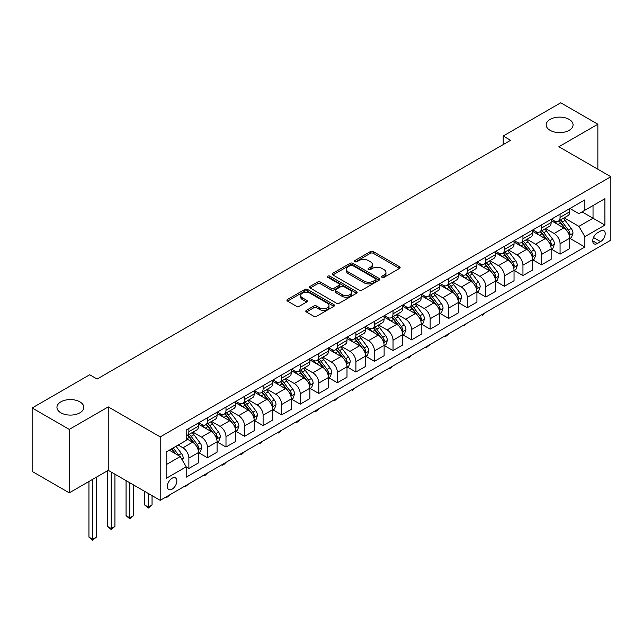 <?xml version="1.0" encoding="UTF-8"?>
<svg xmlns="http://www.w3.org/2000/svg" width="643" height="643" viewBox="0 0 643 643"><rect width="100%" height="100%" fill="white"/><g stroke="black" fill="none" stroke-linecap="round" stroke-linejoin="round"><path stroke-width="0.96" d="M382.006 277.358A1.447 0.836 0 0 0 384.048 277.358L399.536 268.412A2.058 1.19 0 0 0 400.139 267.576A2.058 1.19 0 0 0 399.536 266.732L373.302 251.582A2.058 1.19 0 0 0 370.384 251.582L354.904 260.528A1.447 0.836 0 0 0 354.478 261.114A1.447 0.836 0 0 0 354.904 261.701A1.447 0.836 0 0 0 356.945 261.701L358.947 260.544A6.599 3.81 0 0 1 368.27 260.544L370.456 261.805A6.599 3.81 0 0 1 372.393 264.498A6.599 3.81 0 0 1 370.456 267.191L368.455 268.348A1.447 0.836 0 0 0 368.037 268.943A1.447 0.836 0 0 0 368.455 269.53A1.447 0.836 0 0 0 370.497 269.53L372.498 268.372A6.599 3.81 0 0 1 381.829 268.372L384.016 269.634A6.599 3.81 0 0 1 385.945 272.327A6.599 3.81 0 0 1 384.016 275.019L382.006 276.177A1.447 0.836 0 0 0 381.588 276.763A1.447 0.836 0 0 0 382.006 277.358L382.006 276.177M79.885 401.843A13.439 7.756 0 0 0 65.24 400.163A13.439 7.756 0 0 0 56.946 407.332A13.439 7.756 0 0 0 60.884 412.814A13.439 7.756 0 0 0 75.528 414.502A13.439 7.756 0 0 0 83.823 407.332A13.439 7.756 0 0 0 79.885 401.843M569.127 119.381A13.439 7.756 0 0 0 554.483 117.701A13.439 7.756 0 0 0 546.188 124.871A13.439 7.756 0 0 0 550.119 130.352A13.439 7.756 0 0 0 564.771 132.04A13.439 7.756 0 0 0 573.066 124.871A13.439 7.756 0 0 0 569.127 119.381M172.091 489.194A6.719 3.882 120 0 0 176.479 483.279A6.719 3.882 120 0 0 175.451 477.894A6.719 3.882 120 0 0 172.091 478.223A6.719 3.882 120 0 0 167.702 484.147A6.719 3.882 120 0 0 168.731 489.532A6.719 3.882 120 0 0 172.091 489.194M306.406 310.32A2.058 1.19 0 0 0 305.803 311.156A2.058 1.19 0 0 0 306.406 312L313.768 316.252A2.058 1.19 0 0 0 316.678 316.252L333.878 306.317A2.058 1.19 0 0 0 334.481 305.481A2.058 1.19 0 0 0 333.878 304.637L307.643 289.495A2.058 1.19 0 0 0 304.734 289.495L287.534 299.421A2.058 1.19 0 0 0 286.931 300.265A2.058 1.19 0 0 0 287.534 301.101L296.423 306.237A2.058 1.19 0 0 0 299.341 306.237L306.695 301.985A2.058 1.19 0 0 0 307.298 301.149A2.058 1.19 0 0 0 306.695 300.305L302.29 297.757A5.514 3.183 0 0 1 300.675 295.507A5.514 3.183 0 0 1 304.075 292.565A5.514 3.183 0 0 1 310.087 293.256L327.359 303.231A5.514 3.183 0 0 1 328.975 305.481A5.514 3.183 0 0 1 325.567 308.423A5.514 3.183 0 0 1 319.563 307.732L316.678 306.068A2.058 1.19 0 0 0 313.768 306.068L306.406 310.32L306.406 312M108.249 406.898L69.267 429.403L32.15 407.975L32.15 471.407L69.267 492.843L108.249 470.338L160.211 500.342L160.211 436.902L108.249 406.898L108.249 470.338M597.861 169.23L597.861 124.228L558.88 146.733L610.85 176.729L160.211 436.902M597.861 124.228L560.736 102.792L503.204 136.011L503.204 144.587M32.15 407.975L89.682 374.756L97.109 379.04L510.622 140.303L503.204 136.011M359.091 290.081A2.058 1.19 0 0 0 362.009 290.081L379.201 280.155A2.058 1.19 0 0 0 379.812 279.311A2.058 1.19 0 0 0 379.201 278.467L352.975 263.325A2.058 1.19 0 0 0 350.057 263.325L332.857 273.251A2.058 1.19 0 0 0 332.254 274.095A2.058 1.19 0 0 0 332.857 274.939L359.091 290.081M328.404 277.663A1.447 0.836 0 0 1 329.867 277.872L329.867 276.152L356.543 291.552A2.058 1.19 0 0 1 357.146 292.396A2.058 1.19 0 0 1 356.543 293.24L339.343 303.166A2.058 1.19 0 0 1 336.426 303.166L310.199 288.016L317.554 283.804L317.554 282.084L310.199 286.336A2.058 1.19 0 0 0 309.588 287.18A2.058 1.19 0 0 0 310.199 288.016L310.199 286.336M317.554 283.804A2.058 1.19 0 0 1 320.471 283.804L320.471 282.084A2.058 1.19 0 0 0 317.554 282.084M320.471 282.084L331.113 288.233A2.058 1.19 0 0 0 334.022 288.233L338.909 285.412A2.058 1.19 0 0 0 339.512 284.568A2.058 1.19 0 0 0 338.909 283.732L327.834 277.334A1.447 0.836 0 0 1 327.408 276.747A1.447 0.836 0 0 1 328.3 275.976A1.447 0.836 0 0 1 329.867 276.152M600.602 230.998L597.339 232.879A6.51 3.762 120 0 0 593.087 238.617A6.51 3.762 120 0 0 594.084 243.834A6.51 3.762 120 0 0 597.339 243.512L600.602 241.623A6.51 3.762 120 0 0 604.854 235.893A6.51 3.762 120 0 0 603.857 230.676A6.51 3.762 120 0 0 600.602 230.998M160.211 500.342L610.85 240.169L610.85 176.729M569.947 208.493L578.925 213.677L584.865 210.253L584.865 199.877L186.197 430.046L186.197 440.423L166.151 451.989L166.151 478.392L186.197 466.826L186.197 477.194L584.865 247.025L584.865 236.656L578.925 226.368L564.16 217.84M584.865 210.253L604.91 198.679L604.91 225.082L584.865 236.656M69.267 429.403L69.267 492.843M582.044 211.877L593.031 218.226L593.031 205.535L604.91 198.679M578.925 226.368L593.031 218.226L604.91 225.082M166.151 464.68L180.257 456.538L169.27 450.188M186.197 466.906L188.873 468.45L188.873 458.081A8.399 4.847 -120 0 0 182.933 447.793L178.183 445.052M188.873 468.45L198.518 462.88L198.518 452.503A8.399 4.847 -120 0 0 192.578 442.223L186.197 438.534M198.743 452.72L207.432 457.736L207.432 447.367A8.399 4.847 -120 0 0 201.492 437.079L192.964 432.152M207.432 457.736L217.085 452.166L217.085 441.789A8.399 4.847 -120 0 0 211.145 431.501L198.518 424.219M217.302 442.006L225.99 447.022L225.99 436.645A8.399 4.847 -120 0 0 220.051 426.357L211.523 421.438M225.99 447.022L235.643 441.452L235.643 431.075A8.399 4.847 -120 0 0 229.704 420.787L217.085 413.505M235.86 431.292L244.549 436.308L244.549 425.931A8.399 4.847 -120 0 0 238.609 415.643L230.081 410.724M244.549 436.308L254.202 430.73L254.202 420.361A8.399 4.847 -120 0 0 248.262 410.073L235.643 402.783M254.427 420.578L263.108 425.594L263.108 415.217A8.399 4.847 -120 0 0 257.168 404.929L248.64 400.01M263.108 425.594L272.761 420.016L272.761 409.647A8.399 4.847 -120 0 0 266.821 399.359L254.202 392.069M272.986 409.856L281.674 414.872L281.674 404.503A8.399 4.847 -120 0 0 275.734 394.215L267.207 389.288M281.674 414.872L291.319 409.302L291.319 398.933A8.399 4.847 -120 0 0 285.379 388.645L272.761 381.355M291.544 399.142L300.233 404.158L300.233 393.789A8.399 4.847 -120 0 0 294.293 383.501L285.765 378.574M300.233 404.158L309.878 398.588L309.878 388.211A8.399 4.847 -120 0 0 303.946 377.923L291.319 370.641M310.103 388.428L318.791 393.444L318.791 383.067A8.399 4.847 -120 0 0 312.852 372.787L304.324 367.86M318.791 393.444L328.444 387.874L328.444 377.497A8.399 4.847 -120 0 0 322.505 367.209L309.878 359.927M328.661 377.714L337.35 382.73L337.35 372.353A8.399 4.847 -120 0 0 331.41 362.065L322.882 357.146M337.35 382.73L347.003 377.16L347.003 366.783A8.399 4.847 -120 0 0 341.063 356.495L328.444 349.213M347.228 367L355.909 372.016L355.909 361.639A8.399 4.847 -120 0 0 349.969 351.351L341.441 346.432M355.909 372.016L365.562 366.438L365.562 356.069A8.399 4.847 -120 0 0 359.622 345.781L347.003 338.491M365.787 356.278L374.467 361.294L374.467 350.925A8.399 4.847 -120 0 0 368.527 340.637L360 335.71M374.467 361.294L384.12 355.724L384.12 345.355A8.399 4.847 -120 0 0 378.18 335.067L365.562 327.777M384.345 345.564L393.034 350.58L393.034 340.211A8.399 4.847 -120 0 0 387.094 329.923L378.566 324.996M393.034 350.58L402.679 345.01L402.679 334.633A8.399 4.847 -120 0 0 396.739 324.353L384.12 317.063M402.904 334.85L411.592 339.866L411.592 329.489A8.399 4.847 -120 0 0 405.653 319.209L397.125 314.282M411.592 339.866L421.237 334.296L421.237 323.919A8.399 4.847 -120 0 0 415.306 313.631L402.679 306.349M421.462 324.136L430.151 329.152L430.151 318.775A8.399 4.847 -120 0 0 424.211 308.487L415.683 303.568M430.151 329.152L439.804 323.582L439.804 313.205A8.399 4.847 -120 0 0 433.864 302.917L421.237 295.635M440.021 313.422L448.71 318.438L448.71 308.061A8.399 4.847 -120 0 0 442.77 297.773L434.242 292.854M448.71 318.438L458.363 312.86L458.363 302.491A8.399 4.847 -120 0 0 452.423 292.203L439.804 284.913M458.588 302.708L467.268 307.716L467.268 297.347A8.399 4.847 -120 0 0 461.328 287.059L452.801 282.132M467.268 307.716L476.921 302.146L476.921 291.777A8.399 4.847 -120 0 0 470.981 281.489L458.363 274.199M477.146 291.986L485.827 297.002L485.827 286.633A8.399 4.847 -120 0 0 479.887 276.345L471.367 271.418M485.827 297.002L495.48 291.432L495.48 281.055A8.399 4.847 -120 0 0 489.54 270.775L476.921 263.485M495.705 281.272L504.393 286.288L504.393 275.919A8.399 4.847 -120 0 0 498.454 265.631L489.926 260.704M504.393 286.288L514.038 280.718L514.038 270.341A8.399 4.847 -120 0 0 508.099 260.053L495.48 252.771M514.263 270.558L522.952 275.574L522.952 265.197A8.399 4.847 -120 0 0 517.012 254.909L508.484 249.99M522.952 275.574L532.605 270.004L532.605 259.627A8.399 4.847 -120 0 0 526.665 249.339L514.038 242.057M532.822 259.844L541.51 264.86L541.51 254.483A8.399 4.847 -120 0 0 535.571 244.195L527.043 239.276M541.51 264.86L551.164 259.282L551.164 248.913A8.399 4.847 -120 0 0 545.224 238.625L532.605 231.335M551.381 249.13L560.069 254.146L560.069 243.769A8.399 4.847 -120 0 0 554.129 233.481L545.602 228.562M560.069 254.146L569.722 248.568L569.722 238.199A8.399 4.847 -120 0 0 563.782 227.911L551.164 220.621M551.381 219.207L554.129 220.798A8.399 4.847 -120 0 0 558.333 221.208A8.399 4.847 -120 0 0 560.069 217.366L560.069 214.191M532.822 229.921L535.571 231.512A8.399 4.847 -120 0 0 539.766 231.93A8.399 4.847 -120 0 0 541.51 228.08L541.51 224.905M514.263 240.643L517.012 242.226A8.399 4.847 -120 0 0 521.208 242.644A8.399 4.847 -120 0 0 522.952 238.794L522.952 235.627M495.705 251.357L498.454 252.94A8.399 4.847 -120 0 0 502.649 253.358A8.399 4.847 -120 0 0 504.393 249.516L504.393 246.341M477.146 262.071L479.887 263.654A8.399 4.847 -120 0 0 484.091 264.072A8.399 4.847 -120 0 0 485.827 260.23L485.827 257.055M458.588 272.785L461.328 274.376A8.399 4.847 -120 0 0 465.532 274.786A8.399 4.847 -120 0 0 467.268 270.944L467.268 267.769M440.021 283.499L442.77 285.09A8.399 4.847 -120 0 0 446.973 285.5A8.399 4.847 -120 0 0 448.71 281.658L448.71 278.483M421.462 294.221L424.211 295.804A8.399 4.847 -120 0 0 428.407 296.222A8.399 4.847 -120 0 0 430.151 292.372L430.151 289.205M402.904 304.935L405.653 306.518A8.399 4.847 -120 0 0 409.848 306.936A8.399 4.847 -120 0 0 411.592 303.086L411.592 299.919M384.345 315.649L387.094 317.232A8.399 4.847 -120 0 0 391.29 317.65A8.399 4.847 -120 0 0 393.034 313.808L393.034 310.633M365.787 326.363L368.527 327.946A8.399 4.847 -120 0 0 372.731 328.364A8.399 4.847 -120 0 0 374.467 324.522L374.467 321.347M347.22 337.077L349.969 338.668A8.399 4.847 -120 0 0 354.172 339.078A8.399 4.847 -120 0 0 355.909 335.236L355.909 332.061M328.661 347.799L331.41 349.382A8.399 4.847 -120 0 0 335.614 349.8A8.399 4.847 -120 0 0 337.35 345.95L337.35 342.783M310.103 358.513L312.852 360.096A8.399 4.847 -120 0 0 317.047 360.514A8.399 4.847 -120 0 0 318.791 356.664L318.791 353.497M291.544 369.227L294.293 370.81A8.399 4.847 -120 0 0 298.489 371.228A8.399 4.847 -120 0 0 300.233 367.386L300.233 364.211M272.986 379.941L275.734 381.524A8.399 4.847 -120 0 0 279.93 381.942A8.399 4.847 -120 0 0 281.674 378.1L281.674 374.925M254.427 390.655L257.168 392.246A8.399 4.847 -120 0 0 261.371 392.656A8.399 4.847 -120 0 0 263.108 388.814L263.108 385.639M235.86 401.369L238.609 402.96A8.399 4.847 -120 0 0 242.813 403.378A8.399 4.847 -120 0 0 244.549 399.528L244.549 396.361M217.302 412.091L220.051 413.674A8.399 4.847 -120 0 0 224.254 414.092A8.399 4.847 -120 0 0 225.99 410.242L225.99 407.075M198.743 422.805L201.492 424.388A8.399 4.847 -120 0 0 205.688 424.806A8.399 4.847 -120 0 0 207.432 420.964L207.432 417.789M569.947 238.408L584.865 247.025M558.333 221.208L567.978 215.638A8.399 4.847 -120 0 0 569.722 211.796L569.722 208.621M539.766 231.93L549.419 226.352A8.399 4.847 -120 0 0 551.164 222.51L551.164 219.335M521.208 242.644L530.861 237.066A8.399 4.847 -120 0 0 532.605 233.224L532.605 230.049M502.649 253.358L512.302 247.788A8.399 4.847 -120 0 0 514.038 243.938L514.038 240.771M484.091 264.072L493.744 258.502A8.399 4.847 -120 0 0 495.48 254.652L495.48 251.485M465.532 274.786L475.185 269.216A8.399 4.847 -120 0 0 476.921 265.374L476.921 262.199M446.973 285.5L456.618 279.93A8.399 4.847 -120 0 0 458.363 276.088L458.363 272.913M428.407 296.222L438.06 290.644A8.399 4.847 -120 0 0 439.804 286.802L439.804 283.627M409.848 306.936L419.501 301.366A8.399 4.847 -120 0 0 421.237 297.516L421.237 294.349M391.29 317.65L400.943 312.08A8.399 4.847 -120 0 0 402.679 308.23L402.679 305.063M372.731 328.364L382.384 322.794A8.399 4.847 -120 0 0 384.12 318.952L384.12 315.777M354.172 339.078L363.825 333.508A8.399 4.847 -120 0 0 365.562 329.666L365.562 326.491M335.614 349.8L345.259 344.222A8.399 4.847 -120 0 0 347.003 340.38L347.003 337.205M317.047 360.514L326.7 354.944A8.399 4.847 -120 0 0 328.444 351.094L328.444 347.919M298.489 371.228L308.142 365.658A8.399 4.847 -120 0 0 309.878 361.808L309.878 358.641M279.93 381.942L289.583 376.372A8.399 4.847 -120 0 0 291.319 372.53L291.319 369.355M261.371 392.656L271.024 387.086A8.399 4.847 -120 0 0 272.761 383.244L272.761 380.069M242.813 403.378L252.466 397.8A8.399 4.847 -120 0 0 254.202 393.958L254.202 390.783M224.254 414.092L233.899 408.514A8.399 4.847 -120 0 0 235.643 404.672L235.643 401.497M205.688 424.806L215.341 419.236A8.399 4.847 -120 0 0 217.085 415.386L217.085 412.219M186.197 435.858A8.399 4.847 -120 0 0 187.129 435.52L196.782 429.95A8.399 4.847 -120 0 0 198.518 426.1L198.518 422.933M187.129 435.52A8.399 4.847 -120 0 0 188.873 431.678L188.873 428.503M180.257 456.538L186.197 466.826M382.585 277.559L384.016 276.731A6.599 3.81 0 0 0 385.945 274.039L385.945 272.327M372.393 264.498L372.393 266.218A6.599 3.81 0 0 1 370.456 268.911L369.034 269.73M399.512 268.428L373.302 253.302A2.058 1.19 0 0 0 370.384 253.302L355.475 261.91M379.177 280.171L352.975 265.037A2.058 1.19 0 0 0 350.057 265.037L332.889 274.955M375.56 279.898A1.447 0.836 0 0 0 375.986 279.311A1.447 0.836 0 0 0 375.56 278.724L352.533 265.43A1.447 0.836 0 0 0 350.491 265.43L348.377 266.644A6.599 3.81 0 0 0 346.448 269.337A6.599 3.81 0 0 0 348.377 272.029L364.123 281.12A6.599 3.81 0 0 0 373.446 281.12L375.56 279.898L375.56 281.618A1.447 0.836 0 0 0 375.986 281.023L375.986 279.311M346.448 269.337L346.448 271.057A6.599 3.81 0 0 0 348.377 273.749L348.377 272.029M375.56 281.618L373.446 282.832A6.599 3.81 0 0 1 364.123 282.832L348.377 273.749M320.471 283.804L331.113 289.945A2.058 1.19 0 0 0 334.022 289.945L338.909 287.124A2.058 1.19 0 0 0 339.512 286.288L339.512 284.568M329.867 277.872L356.511 293.256M342.148 294.607A5.514 3.183 0 0 0 348.16 295.298A5.514 3.183 0 0 0 351.56 292.356A5.514 3.183 0 0 0 349.945 290.106L343.86 286.585A2.058 1.19 0 0 0 340.951 286.585L336.064 289.406A2.058 1.19 0 0 0 335.461 290.25A2.058 1.19 0 0 0 336.064 291.094L342.148 294.607L342.148 296.319A5.514 3.183 0 0 0 348.16 297.01A5.514 3.183 0 0 0 351.56 294.068L351.56 292.356M335.461 290.25L335.461 291.962A2.058 1.19 0 0 0 336.064 292.806L336.064 291.094M342.148 296.319L336.064 292.806M328.975 305.481L328.975 307.193A5.514 3.183 0 0 1 325.567 310.135A5.514 3.183 0 0 1 319.563 309.444L316.678 307.78A2.058 1.19 0 0 0 313.768 307.78L306.43 312.016M300.675 295.507L300.675 297.227A5.514 3.183 0 0 0 302.29 299.477L302.29 297.757M306.671 302.001L302.29 299.477M333.854 306.333L307.643 291.207A2.058 1.19 0 0 0 304.734 291.207L287.558 301.117M569.722 238.537L571.506 237.508L572.985 233.224A5.562 3.215 -120 0 0 571.209 228.49L565.141 220.388A16.067 9.275 -120 0 0 563.389 218.29M557.36 224.198A16.067 9.275 -120 0 0 554.073 220.758M569.216 235.129L569.979 233.465A5.562 3.215 -120 0 0 568.388 230.114L562.32 222.02A16.067 9.275 -120 0 0 560.567 219.914M559.072 220.782A13.334 7.7 60 0 1 561.267 223.266L566.395 230.122M558.791 220.943A16.067 9.275 60 0 1 560.543 223.049L564.578 228.426M485.931 312.289L482.419 315.183L481.671 314.748M482.419 314.323L482.419 315.183M551.164 249.259L552.94 248.23L554.427 243.938A5.562 3.215 -120 0 0 552.65 239.204L546.582 231.102A16.067 9.275 -120 0 0 544.83 229.004M538.802 234.92A16.067 9.275 -120 0 0 535.506 231.472M550.657 245.851L551.421 244.179A5.562 3.215 -120 0 0 549.829 240.828L543.761 232.734A16.067 9.275 -120 0 0 542.009 230.636M540.514 231.496A13.334 7.7 60 0 1 542.708 233.988L547.836 240.836M540.233 231.665A16.067 9.275 60 0 1 541.985 233.763L546.011 239.148M467.365 323.011L463.852 325.897L463.113 325.462M463.852 325.036L463.852 325.897M532.605 259.973L534.381 258.944L535.868 254.652A5.562 3.215 -120 0 0 534.092 249.918L528.024 241.816A16.067 9.275 -120 0 0 526.271 239.718M520.235 245.634A16.067 9.275 -120 0 0 516.948 242.194M532.091 256.565L532.862 254.893A5.562 3.215 -120 0 0 531.271 251.55L525.202 243.448A16.067 9.275 -120 0 0 523.45 241.35M521.955 242.21A13.334 7.7 60 0 1 524.141 244.702L529.277 251.55M521.666 242.379A16.067 9.275 60 0 1 523.418 244.477L527.453 249.862M448.806 333.725L446.781 335.75L445.294 336.611L444.554 336.185M445.294 335.75L445.294 336.611M514.038 270.687L515.823 269.658L517.31 265.374A5.562 3.215 -120 0 0 515.533 260.632L509.465 252.538A16.067 9.275 -120 0 0 507.713 250.432M501.677 256.348A16.067 9.275 -120 0 0 498.389 252.908M513.532 267.279L514.304 265.607A5.562 3.215 -120 0 0 512.712 262.264L506.644 254.162A16.067 9.275 -120 0 0 504.892 252.064M503.397 252.924A13.334 7.7 60 0 1 505.583 255.416L510.719 262.272M503.107 253.093A16.067 9.275 60 0 1 504.859 255.191L508.894 260.576M430.247 344.439L426.735 347.324L425.987 346.899M426.735 346.464L426.735 347.324M495.48 281.401L497.264 280.372L498.751 276.088A5.562 3.215 -120 0 0 496.975 271.346L490.906 263.252A16.067 9.275 -120 0 0 489.154 261.154M483.118 267.062A16.067 9.275 -120 0 0 479.831 263.622M494.973 277.993L495.745 276.321A5.562 3.215 -120 0 0 494.154 272.978L488.085 264.876A16.067 9.275 -120 0 0 486.333 262.778M484.838 263.646A13.334 7.7 60 0 1 487.024 266.13L492.16 272.986M484.549 263.807A16.067 9.275 60 0 1 486.301 265.905L490.336 271.29M411.689 355.153L409.663 357.186L408.176 358.038L407.429 357.612M408.176 357.178L408.176 358.038M476.921 292.115L478.705 291.086L480.184 286.802A5.562 3.215 -120 0 0 478.408 282.06L472.348 273.966A16.067 9.275 -120 0 0 470.596 271.868M464.559 277.776A16.067 9.275 -120 0 0 461.272 274.336M476.415 288.707L477.186 287.043A5.562 3.215 -120 0 0 475.587 283.692L469.527 275.598A16.067 9.275 -120 0 0 467.774 273.492M466.279 274.36A13.334 7.7 60 0 1 468.466 276.844L473.602 283.7M465.99 274.521A16.067 9.275 60 0 1 467.742 276.627L471.777 282.004M393.13 365.867L389.618 368.76L388.87 368.326M389.618 367.9L389.618 368.76M458.363 302.837L460.147 301.808L461.626 297.516A5.562 3.215 -120 0 0 459.849 292.782L453.781 284.68A16.067 9.275 -120 0 0 452.029 282.582M446.001 288.498A16.067 9.275 -120 0 0 442.714 285.05M457.856 299.421L458.62 297.757A5.562 3.215 -120 0 0 457.028 294.406L450.96 286.312A16.067 9.275 -120 0 0 449.208 284.214M447.713 285.074A13.334 7.7 60 0 1 449.907 287.566L455.035 294.414M447.432 285.243A16.067 9.275 60 0 1 449.184 287.341L453.219 292.726M374.572 376.581L371.051 379.474L370.312 379.04M371.051 378.614L371.051 379.474M439.804 313.551L441.58 312.522L443.067 308.23A5.562 3.215 -120 0 0 441.291 303.496L435.223 295.394A16.067 9.275 -120 0 0 433.47 293.296M427.434 299.212A16.067 9.275 -120 0 0 424.147 295.764M439.298 310.143L440.061 308.471A5.562 3.215 -120 0 0 438.47 305.128L432.401 297.026A16.067 9.275 -120 0 0 430.649 294.928M429.154 295.788A13.334 7.7 60 0 1 431.349 298.28L436.476 305.128M428.873 295.957A16.067 9.275 60 0 1 430.625 298.055L434.652 303.44M356.005 387.303L352.493 390.188L351.753 389.754M352.493 389.328L352.493 390.188M421.237 324.265L423.022 323.236L424.509 318.952A5.562 3.215 -120 0 0 422.732 314.21L416.664 306.108A16.067 9.275 -120 0 0 414.912 304.01M408.876 309.926A16.067 9.275 -120 0 0 405.588 306.486M420.731 320.857L421.503 319.185A5.562 3.215 -120 0 0 419.911 315.842L413.843 307.74A16.067 9.275 -120 0 0 412.091 305.642M410.596 306.502A13.334 7.7 60 0 1 412.782 308.994L417.918 315.85M410.306 306.671A16.067 9.275 60 0 1 412.059 308.769L416.093 314.154M337.446 398.017L335.421 400.042L333.934 400.902L333.195 400.476M333.934 400.042L333.934 400.902M402.679 334.979L404.463 333.95L405.95 329.666A5.562 3.215 -120 0 0 404.174 324.924L398.105 316.83A16.067 9.275 -120 0 0 396.353 314.724M390.317 320.64A16.067 9.275 -120 0 0 387.03 317.2M402.172 331.571L402.944 329.899A5.562 3.215 -120 0 0 401.353 326.556L395.284 318.454A16.067 9.275 -120 0 0 393.532 316.356M392.037 317.216A13.334 7.7 60 0 1 394.223 319.708L399.359 326.564M391.748 317.385A16.067 9.275 60 0 1 393.5 319.483L397.535 324.868M318.888 408.731L316.862 410.764L315.375 411.616L314.628 411.19M315.375 410.756L315.375 411.616M384.12 345.693L385.904 344.664L387.383 340.38A5.562 3.215 -120 0 0 385.615 335.638L379.547 327.544A16.067 9.275 -120 0 0 377.795 325.446M371.758 331.354A16.067 9.275 -120 0 0 368.471 327.914M383.614 342.285L384.385 340.613A5.562 3.215 -120 0 0 382.794 337.27L376.726 329.168A16.067 9.275 -120 0 0 374.973 327.07M373.479 327.938A13.334 7.7 60 0 1 375.665 330.422L380.801 337.278M373.189 328.099A16.067 9.275 60 0 1 374.941 330.197L378.976 335.582M300.329 419.445L298.304 421.478L296.817 422.33L296.069 421.904M296.817 421.478L296.817 422.33M365.562 356.407L367.346 355.378L368.825 351.094A5.562 3.215 -120 0 0 367.049 346.36L360.988 338.258A16.067 9.275 -120 0 0 359.228 336.16M353.2 342.068A16.067 9.275 -120 0 0 349.913 338.628M365.055 352.999L365.827 351.335A5.562 3.215 -120 0 0 364.227 347.984L358.167 339.89A16.067 9.275 -120 0 0 356.407 337.784M354.92 338.652A13.334 7.7 60 0 1 357.106 341.136L362.242 347.992M354.631 338.813A16.067 9.275 60 0 1 356.383 340.919L360.418 346.304M281.771 430.159L278.258 433.052L277.511 432.618M278.258 432.192L278.258 433.052M347.003 367.129L348.779 366.1L350.266 361.808A5.562 3.215 -120 0 0 348.49 357.074L342.422 348.972A16.067 9.275 -120 0 0 340.669 346.874M334.641 352.79A16.067 9.275 -120 0 0 331.346 349.342M346.497 363.721L347.26 362.049A5.562 3.215 -120 0 0 345.669 358.698L339.6 350.604A16.067 9.275 -120 0 0 337.848 348.506M336.353 349.366A13.334 7.7 60 0 1 338.548 351.858L343.675 358.706M336.072 349.535A16.067 9.275 60 0 1 337.824 351.633L341.859 357.018M263.212 440.881L259.692 443.766L258.952 443.332M259.692 442.906L259.692 443.766M328.444 377.843L330.221 376.814L331.708 372.53A5.562 3.215 -120 0 0 329.931 367.788L323.863 359.686A16.067 9.275 -120 0 0 322.111 357.588M316.075 363.504A16.067 9.275 -120 0 0 312.787 360.064M327.938 374.435L328.702 372.763A5.562 3.215 -120 0 0 327.11 369.42L321.042 361.318A16.067 9.275 -120 0 0 319.29 359.22M317.795 360.08A13.334 7.7 60 0 1 319.981 362.572L325.117 369.428M317.505 360.249A16.067 9.275 60 0 1 319.266 362.347L323.292 367.732M244.645 451.595L242.62 453.62L241.133 454.48L240.394 454.054M241.133 453.62L241.133 454.48M309.878 388.557L311.662 387.528L313.149 383.244A5.562 3.215 -120 0 0 311.373 378.502L305.304 370.408A16.067 9.275 -120 0 0 303.552 368.302M297.516 374.218A16.067 9.275 -120 0 0 294.229 370.778M309.371 385.149L310.143 383.477A5.562 3.215 -120 0 0 308.552 380.134L302.483 372.032A16.067 9.275 -120 0 0 300.731 369.934M299.236 370.794A13.334 7.7 60 0 1 301.422 373.286L306.558 380.142M298.947 370.963A16.067 9.275 60 0 1 300.699 373.061L304.734 378.446M226.087 462.309L224.061 464.342L222.574 465.194L221.835 464.768M222.574 464.334L222.574 465.194M291.319 399.271L293.104 398.242L294.59 393.958A5.562 3.215 -120 0 0 292.814 389.216L286.746 381.122A16.067 9.275 -120 0 0 284.994 379.024M278.958 384.932A16.067 9.275 -120 0 0 275.67 381.492M290.813 395.863L291.584 394.191A5.562 3.215 -120 0 0 289.993 390.848L283.925 382.746A16.067 9.275 -120 0 0 282.173 380.648M280.678 381.516A13.334 7.7 60 0 1 282.864 384L288 390.856M280.388 381.677A16.067 9.275 60 0 1 282.14 383.775L286.175 389.16M207.528 473.023L205.503 475.056L204.016 475.908L203.268 475.482M204.016 475.056L204.016 475.908M272.761 409.985L274.545 408.956L276.024 404.672A5.562 3.215 -120 0 0 274.256 399.938L268.187 391.836A16.067 9.275 -120 0 0 266.435 389.738M260.399 395.646A16.067 9.275 -120 0 0 257.112 392.206M272.254 406.577L273.026 404.913A5.562 3.215 -120 0 0 271.434 401.562L265.366 393.468A16.067 9.275 -120 0 0 263.614 391.362M262.119 392.23A13.334 7.7 60 0 1 264.305 394.714L269.441 401.57M261.83 392.391A16.067 9.275 60 0 1 263.582 394.497L267.617 399.874M188.97 483.737L185.457 486.63L184.71 486.196M185.457 485.77L185.457 486.63M254.202 420.707L255.986 419.678L257.465 415.386A5.562 3.215 -120 0 0 255.689 410.652L249.629 402.55A16.067 9.275 -120 0 0 247.868 400.452M241.84 406.368A16.067 9.275 -120 0 0 238.553 402.92M253.696 417.299L254.467 415.627A5.562 3.215 -120 0 0 252.868 412.276L246.808 404.182A16.067 9.275 -120 0 0 245.047 402.084M243.552 402.944A13.334 7.7 60 0 1 245.747 405.436L250.883 412.284M243.271 403.113A16.067 9.275 60 0 1 245.023 405.211L249.058 410.596M170.411 494.459L166.899 497.344L166.151 496.91M166.899 496.484L166.899 497.344M235.643 431.421L237.42 430.392L238.907 426.1A5.562 3.215 -120 0 0 237.13 421.366L231.062 413.264A16.067 9.275 -120 0 0 229.31 411.166M223.282 417.082A16.067 9.275 -120 0 0 219.986 413.642M235.137 428.013L235.901 426.341A5.562 3.215 -120 0 0 234.309 422.998L228.241 414.896A16.067 9.275 -120 0 0 226.489 412.798M224.994 413.658A13.334 7.7 60 0 1 227.188 416.15L232.316 422.998M224.712 413.827A16.067 9.275 60 0 1 226.465 415.925L230.491 421.31M148.332 493.486L148.332 507.118L152.045 504.972L152.045 495.624M152.045 504.972L148.332 508.058L144.627 504.972L144.627 491.34M144.627 504.972L148.332 507.118L148.332 508.058M217.085 442.135L218.861 441.106L220.348 436.822A5.562 3.215 -120 0 0 218.572 432.08L212.503 423.986A16.067 9.275 -120 0 0 210.751 421.88M204.715 427.796A16.067 9.275 -120 0 0 201.428 424.356M216.578 438.727L217.342 437.055A5.562 3.215 -120 0 0 215.751 433.712L209.682 425.61A16.067 9.275 -120 0 0 207.93 423.512M206.435 424.372A13.334 7.7 60 0 1 208.621 426.864L213.757 433.72M206.146 424.541A16.067 9.275 60 0 1 207.906 426.639L211.933 432.024M129.773 482.764L129.773 517.832L133.487 515.686L133.487 484.91M133.487 515.686L129.773 518.772L126.06 515.686L126.06 480.626M126.06 515.686L129.773 517.832L129.773 518.772M198.518 452.849L200.303 451.82L201.789 447.536A5.562 3.215 -120 0 0 200.013 442.794L193.945 434.7A16.067 9.275 -120 0 0 192.193 432.602M198.012 449.441L198.783 447.769A5.562 3.215 -120 0 0 197.192 444.426L191.124 436.324A16.067 9.275 -120 0 0 189.372 434.226M187.877 435.094A13.334 7.7 60 0 1 190.063 437.578L195.199 444.434M187.587 435.255A16.067 9.275 60 0 1 189.339 437.353L193.374 442.738M111.215 472.05L111.215 528.546L114.928 526.4L114.928 474.196M114.928 526.4L111.215 529.486L107.502 526.4L107.502 470.764M107.502 526.4L111.215 528.546L111.215 529.486M182.483 460.396L183.231 458.25A5.562 3.215 -120 0 0 181.455 453.516L176.037 446.282M179.14 455.887A5.562 3.215 -120 0 0 178.633 455.14L173.216 447.914M171.826 448.718L175.716 453.91M171.432 448.943L174.735 453.347M92.656 479.34L92.656 539.26L96.37 537.122L96.37 477.194M96.37 537.122L92.656 540.208L88.943 537.122L88.943 481.478M88.943 537.122L92.656 539.26L92.656 540.208M182.933 447.793L192.578 442.223M201.492 437.079L211.145 431.501M220.051 426.357L229.704 420.787M238.609 415.643L248.262 410.073M257.168 404.929L266.821 399.359M275.734 394.215L285.379 388.645M294.293 383.501L303.946 377.923M312.852 372.787L322.505 367.209M331.41 362.065L341.063 356.495M349.969 351.351L359.622 345.781M368.527 340.637L378.18 335.067M387.094 329.923L396.739 324.353M405.653 319.209L415.306 313.631M424.211 308.487L433.864 302.917M442.77 297.773L452.423 292.203M461.328 287.059L470.981 281.489M479.887 276.345L489.54 270.775M498.454 265.631L508.099 260.053M517.012 254.909L526.665 249.339M535.571 244.195L545.224 238.625M554.129 233.481L563.782 227.911M560.069 217.366L569.722 211.796M560.069 243.769L569.722 238.199M541.51 254.483L551.164 248.913M541.51 228.08L551.164 222.51M522.952 265.197L532.605 259.627M522.952 238.794L532.605 233.224M504.393 275.919L514.038 270.341M504.393 249.516L514.038 243.938M485.827 286.633L495.48 281.055M485.827 260.23L495.48 254.652M467.268 297.347L476.921 291.777M467.268 270.944L476.921 265.374M448.71 308.061L458.363 302.491M448.71 281.658L458.363 276.088M430.151 318.775L439.804 313.205M430.151 292.372L439.804 286.802M411.592 329.489L421.237 323.919M411.592 303.086L421.237 297.516M393.034 340.211L402.679 334.633M393.034 313.808L402.679 308.23M374.467 350.925L384.12 345.355M374.467 324.522L384.12 318.952M355.909 361.639L365.562 356.069M355.909 335.236L365.562 329.666M337.35 372.353L347.003 366.783M337.35 345.95L347.003 340.38M318.791 383.067L328.444 377.497M318.791 356.664L328.444 351.094M300.233 393.789L309.878 388.211M300.233 367.386L309.878 361.808M281.674 404.503L291.319 398.933M281.674 378.1L291.319 372.53M263.108 415.217L272.761 409.647M263.108 388.814L272.761 383.244M244.549 425.931L254.202 420.361M244.549 399.528L254.202 393.958M225.99 436.645L235.643 431.075M225.99 410.242L235.643 404.672M207.432 447.367L217.085 441.789M207.432 420.964L217.085 415.386M188.873 458.081L198.518 452.503M188.873 431.678L198.518 426.1M593.481 237.516L600.602 241.623M592.733 240.852L597.339 243.512M384.016 276.731L384.016 275.019M368.455 269.53L368.455 268.348M370.456 268.911L370.456 267.191M354.904 261.701L354.904 260.528M370.384 253.302L370.384 251.582M373.302 253.302L373.302 251.582M399.536 268.412L399.536 266.732M332.857 274.939L332.857 273.251M350.057 265.037L350.057 263.325M352.975 265.037L352.975 263.325M379.201 280.155L379.201 278.467M364.123 282.832L364.123 281.12M373.446 282.832L373.446 281.12M331.113 289.945L331.113 288.233M334.022 289.945L334.022 288.233M338.909 287.124L338.909 285.412M356.543 293.24L356.543 291.552M313.768 307.78L313.768 306.068M316.678 307.78L316.678 306.068M319.563 309.444L319.563 307.732M306.695 301.985L306.695 300.305M287.534 301.101L287.534 299.421M304.734 291.207L304.734 289.495M307.643 291.207L307.643 289.495M333.878 306.317L333.878 304.637M569.304 235.434L572.953 233.329M562.32 222.02L565.141 220.388M557.947 224.544L560.543 223.049M568.388 230.114L571.209 228.49M567.946 232.292L569.979 233.465M550.746 246.148L554.387 244.051M543.761 232.734L546.582 231.102M539.389 235.258L541.985 233.763M549.829 240.828L552.65 239.204M549.387 243.006L551.421 244.179M532.187 256.87L535.828 254.765M525.202 243.448L528.024 241.816M520.83 245.972L523.418 244.477M531.271 251.55L534.092 249.918M530.829 253.72L532.862 254.893M513.628 267.584L517.269 265.479M506.644 254.162L509.465 252.538M502.271 256.686L504.859 255.191M512.712 262.264L515.533 260.632M512.27 264.434L514.304 265.607M495.062 278.298L498.711 276.193M488.085 264.876L490.906 263.252M483.705 267.408L486.301 265.905M494.154 272.978L496.975 271.346M493.711 275.148L495.745 276.321M476.503 289.012L480.152 286.907M469.527 275.598L472.348 273.966M465.146 278.122L467.742 276.627M475.587 283.692L478.408 282.06M475.153 285.862L477.186 287.043M457.945 299.726L461.594 297.629M450.96 286.312L453.781 284.68M446.588 288.836L449.184 287.341M457.028 294.406L459.849 292.782M456.586 296.584L458.62 297.757M439.386 310.448L443.027 308.343M432.401 297.026L435.223 295.394M428.029 299.55L430.625 298.055M438.47 305.128L441.291 303.496M438.028 307.298L440.061 308.471M420.827 321.162L424.468 319.057M413.843 307.74L416.664 306.108M409.47 310.264L412.059 308.769M419.911 315.842L422.732 314.21M419.469 318.012L421.503 319.185M402.269 331.876L405.91 329.771M395.284 318.454L398.105 316.83M390.912 320.986L393.5 319.483M401.353 326.556L404.174 324.924M400.911 328.726L402.944 329.899M383.702 342.59L387.351 340.485M376.726 329.168L379.547 327.544M372.345 331.7L374.941 330.197M382.794 337.27L385.615 335.638M382.352 339.44L384.385 340.613M365.144 353.304L368.793 351.207M358.167 339.89L360.988 338.258M353.787 342.414L356.383 340.919M364.227 347.984L367.049 346.36M363.793 350.162L365.827 351.335M346.585 364.026L350.234 361.921M339.6 350.604L342.422 348.972M335.228 353.128L337.824 351.633M345.669 358.698L348.49 357.074M345.227 360.876L347.26 362.049M328.026 374.74L331.667 372.635M321.042 361.318L323.863 359.686M316.669 363.842L319.266 362.347M327.11 369.42L329.931 367.788M326.668 371.59L328.702 372.763M309.468 385.454L313.109 383.349M302.483 372.032L305.304 370.408M298.111 374.556L300.699 373.061M308.552 380.134L311.373 378.502M308.11 382.304L310.143 383.477M290.909 396.168L294.55 394.063M283.925 382.746L286.746 381.122M279.552 385.278L282.14 383.775M289.993 390.848L292.814 389.216M289.551 393.018L291.584 394.191M272.343 406.882L275.992 404.777M265.366 393.468L268.187 391.836M260.986 395.992L263.582 394.497M271.434 401.562L274.256 399.938M270.992 403.74L273.026 404.913M253.784 417.596L257.433 415.499M246.808 404.182L249.629 402.55M242.427 406.706L245.023 405.211M252.868 412.276L255.689 410.652M252.434 414.454L254.467 415.627M235.225 428.318L238.874 426.213M228.241 414.896L231.062 413.264M223.868 417.42L226.465 415.925M234.309 422.998L237.13 421.366M233.867 425.168L235.901 426.341M216.667 439.032L220.308 436.927M209.682 425.61L212.503 423.986M205.31 428.134L207.906 426.639M215.751 433.712L218.572 432.08M215.309 435.882L217.342 437.055M198.108 449.746L201.749 447.641M191.124 436.324L193.945 434.7M186.751 438.856L189.339 437.353M197.192 444.426L200.013 442.794M196.75 446.596L198.783 447.769M181.784 459.174L183.191 458.355M178.633 455.14L181.455 453.516"/></g></svg>
